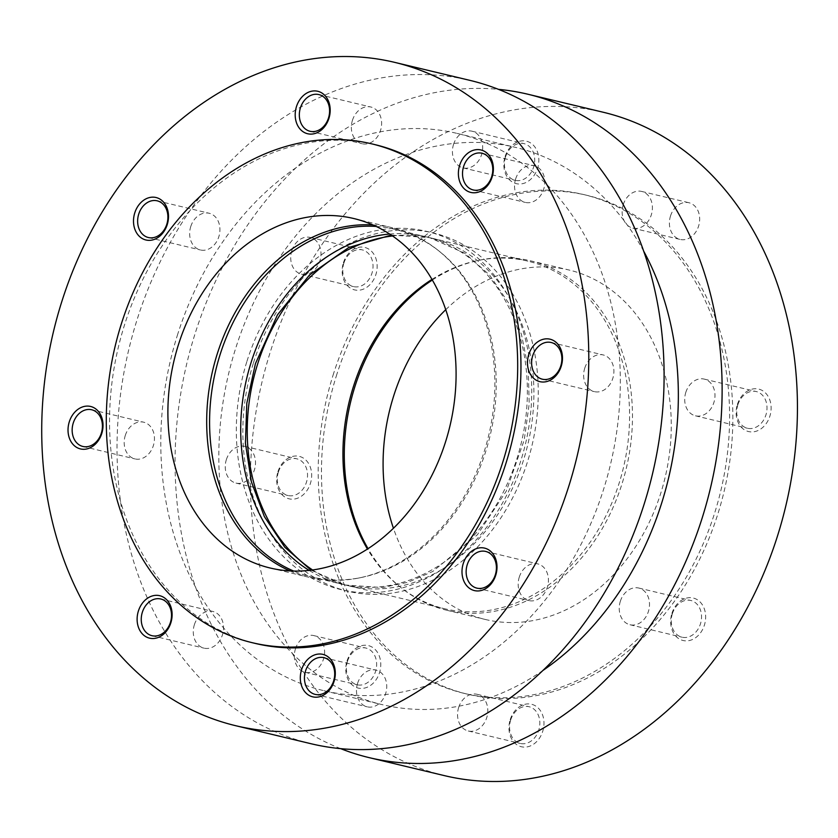 <?xml version="1.0" encoding="UTF-8"?>
<svg xmlns="http://www.w3.org/2000/svg" width="838" height="838" viewBox="0 0 838 838"><rect width="100%" height="100%" fill="white"/><g stroke="black" fill="none" stroke-linecap="round" stroke-linejoin="round"><path stroke-width="0.63" stroke-dasharray="4.19 3.14" d="M372.763 224.909A179.667 141.779 103.5 0 1 392.572 227.81A179.667 141.779 103.5 0 1 437.478 249.839A179.667 141.779 103.5 0 1 488.669 435.53A179.667 141.779 103.5 0 1 358.999 577.969A179.667 141.779 103.5 0 1 308.992 577.298A179.667 141.779 103.5 0 1 290.011 570.919M376.126 226.449A178.714 141.025 103.5 0 1 394.478 229.245A178.714 141.025 103.5 0 1 439.154 251.159A178.714 141.025 103.5 0 1 490.062 435.865A178.714 141.025 103.5 0 1 361.084 577.55A178.714 141.025 103.5 0 1 311.338 576.879A178.714 141.025 103.5 0 1 293.709 571.066M389.639 234.043A178.714 141.025 103.5 0 1 425.62 236.693A178.714 141.025 103.5 0 1 521.194 443.312A178.714 141.025 103.5 0 1 342.47 584.327A178.714 141.025 103.5 0 1 309.191 570.416M246.98 361.22A184.171 145.33 103.5 0 1 500.213 283.171A184.171 145.33 103.5 0 1 404.953 587.134A184.171 145.33 103.5 0 1 246.98 361.22M253.495 362.781A184.171 145.33 103.5 0 1 506.728 284.731A184.171 145.33 103.5 0 1 411.468 588.695A184.171 145.33 103.5 0 1 253.495 362.781M392.509 235.97A178.714 141.025 103.5 0 1 432.136 238.254A178.714 141.025 103.5 0 1 527.72 444.873A178.714 141.025 103.5 0 1 348.996 585.888A178.714 141.025 103.5 0 1 312.616 569.987M431.947 279.421A178.714 141.025 103.5 0 1 478.079 260.471A178.714 141.025 103.5 0 1 527.825 261.142A178.714 141.025 103.5 0 1 623.409 467.761A178.714 141.025 103.5 0 1 444.685 608.765A178.714 141.025 103.5 0 1 400.009 586.862A178.714 141.025 103.5 0 1 367.453 549.089M432.314 280.049A179.667 141.779 103.5 0 1 480.164 260.042A179.667 141.779 103.5 0 1 530.171 260.723A179.667 141.779 103.5 0 1 626.269 468.442A179.667 141.779 103.5 0 1 446.591 610.211A179.667 141.779 103.5 0 1 401.685 588.182A179.667 141.779 103.5 0 1 368.06 548.691M445.722 309.714A179.667 141.779 103.5 0 1 568.96 269.993A179.667 141.779 103.5 0 1 665.058 477.723A179.667 141.779 103.5 0 1 485.37 619.481A179.667 141.779 103.5 0 1 393.441 528.307M336.289 376.105A256.48 202.387 103.5 0 1 586.83 195.296A256.48 202.387 103.5 0 1 724.001 491.812A256.48 202.387 103.5 0 1 467.51 694.178A256.48 202.387 103.5 0 1 336.289 376.105M333.021 375.319A256.48 202.387 103.5 0 1 583.562 194.521A256.48 202.387 103.5 0 1 720.743 491.037A256.48 202.387 103.5 0 1 464.252 693.403A256.48 202.387 103.5 0 1 333.021 375.319M444.569 775.663A341.066 269.124 103.5 0 1 270.077 352.683A341.066 269.124 103.5 0 1 603.245 112.25M505.105 156.57A21.83 17.221 103.5 0 1 535.115 147.32A21.83 17.221 103.5 0 1 523.823 183.344A21.83 17.221 103.5 0 1 505.105 156.57M343.412 262.818A21.83 17.221 103.5 0 1 373.423 253.568A21.83 17.221 103.5 0 1 362.131 289.592A21.83 17.221 103.5 0 1 343.412 262.818M277.933 471.752A21.83 17.221 103.5 0 1 307.944 462.503A21.83 17.221 103.5 0 1 296.652 498.526A21.83 17.221 103.5 0 1 277.933 471.752M347.026 660.983A21.83 17.221 103.5 0 1 377.037 651.734A21.83 17.221 103.5 0 1 365.756 687.768A21.83 17.221 103.5 0 1 347.026 660.983M510.216 719.664A21.83 17.221 103.5 0 1 540.238 710.415A21.83 17.221 103.5 0 1 528.946 746.449A21.83 17.221 103.5 0 1 510.216 719.664M671.919 613.416A21.83 17.221 103.5 0 1 701.93 604.167A21.83 17.221 103.5 0 1 690.638 640.201A21.83 17.221 103.5 0 1 671.919 613.416M737.388 404.482A21.83 17.221 103.5 0 1 767.399 395.232A21.83 17.221 103.5 0 1 756.117 431.256A21.83 17.221 103.5 0 1 737.388 404.482M670.494 216.036A18.876 14.895 103.5 0 1 688.93 202.733A18.876 14.895 103.5 0 1 699.028 224.553A18.876 14.895 103.5 0 1 680.152 239.448A18.876 14.895 103.5 0 1 670.494 216.036M340.731 748.669A341.066 269.124 103.5 0 1 194.762 334.676A341.066 269.124 103.5 0 1 498.432 89.341M543.202 670.285A286.491 226.071 103.5 0 1 381.96 704.58A286.491 226.071 103.5 0 1 235.373 349.278A286.491 226.071 103.5 0 1 515.234 147.31A286.491 226.071 103.5 0 1 643.521 250.855M177.342 335.399A286.491 226.071 103.5 0 1 457.202 133.431A286.491 226.071 103.5 0 1 610.431 464.65A286.491 226.071 103.5 0 1 323.929 690.701A286.491 226.071 103.5 0 1 177.342 335.399M311.233 743.777A341.066 269.124 103.5 0 1 136.73 320.797A341.066 269.124 103.5 0 1 469.898 80.364M255.6 643.5A256.48 202.387 103.5 0 1 124.37 325.416A256.48 202.387 103.5 0 1 374.911 144.618M515.632 178.997A18.876 14.895 103.5 0 1 534.068 165.694A18.876 14.895 103.5 0 1 543.726 189.105A18.876 14.895 103.5 0 1 525.29 202.408A18.876 14.895 103.5 0 1 515.632 178.997M584.725 368.238A18.876 14.895 103.5 0 1 603.171 354.935A18.876 14.895 103.5 0 1 612.819 378.336A18.876 14.895 103.5 0 1 594.383 391.639A18.876 14.895 103.5 0 1 584.725 368.238M519.256 577.173A18.876 14.895 103.5 0 1 537.692 563.869A18.876 14.895 103.5 0 1 547.35 587.27A18.876 14.895 103.5 0 1 528.914 600.584A18.876 14.895 103.5 0 1 519.256 577.173M357.564 683.42A18.876 14.895 103.5 0 1 376 670.117A18.876 14.895 103.5 0 1 385.658 693.518A18.876 14.895 103.5 0 1 367.212 706.832A18.876 14.895 103.5 0 1 357.564 683.42M194.364 624.739A18.876 14.895 103.5 0 1 212.8 611.436A18.876 14.895 103.5 0 1 222.458 634.848A18.876 14.895 103.5 0 1 204.022 648.151A18.876 14.895 103.5 0 1 194.364 624.739M125.271 435.509A18.876 14.895 103.5 0 1 143.707 422.205A18.876 14.895 103.5 0 1 153.364 445.607A18.876 14.895 103.5 0 1 134.928 458.91A18.876 14.895 103.5 0 1 125.271 435.509M190.75 226.564A18.876 14.895 103.5 0 1 209.186 213.261A18.876 14.895 103.5 0 1 218.844 236.672A18.876 14.895 103.5 0 1 200.408 249.975A18.876 14.895 103.5 0 1 190.75 226.564M352.442 120.316A18.876 14.895 103.5 0 1 370.878 107.013A18.876 14.895 103.5 0 1 380.536 130.424A18.876 14.895 103.5 0 1 362.1 143.727A18.876 14.895 103.5 0 1 352.442 120.316M623.221 204.734A18.876 14.895 103.5 0 1 641.657 191.431A18.876 14.895 103.5 0 1 651.755 213.25A18.876 14.895 103.5 0 1 632.879 228.146A18.876 14.895 103.5 0 1 623.221 204.734M685.798 392.404A18.876 14.895 103.5 0 1 704.234 379.101A18.876 14.895 103.5 0 1 714.332 400.92A18.876 14.895 103.5 0 1 695.456 415.816A18.876 14.895 103.5 0 1 685.798 392.404M737.828 404.848A18.876 14.895 103.5 0 1 756.264 391.545A18.876 14.895 103.5 0 1 766.361 413.364A18.876 14.895 103.5 0 1 747.486 428.26A18.876 14.895 103.5 0 1 737.828 404.848M620.319 601.349A18.876 14.895 103.5 0 1 638.755 588.035A18.876 14.895 103.5 0 1 648.853 609.865A18.876 14.895 103.5 0 1 629.977 624.75A18.876 14.895 103.5 0 1 620.319 601.349M672.348 613.793A18.876 14.895 103.5 0 1 690.784 600.479A18.876 14.895 103.5 0 1 700.882 622.309A18.876 14.895 103.5 0 1 682.006 637.194A18.876 14.895 103.5 0 1 672.348 613.793M458.627 707.597A18.876 14.895 103.5 0 1 477.063 694.283A18.876 14.895 103.5 0 1 487.161 716.113A18.876 14.895 103.5 0 1 468.285 730.998A18.876 14.895 103.5 0 1 458.627 707.597M510.656 720.041A18.876 14.895 103.5 0 1 529.092 706.727A18.876 14.895 103.5 0 1 539.19 728.557A18.876 14.895 103.5 0 1 520.314 743.442A18.876 14.895 103.5 0 1 510.656 720.041M295.437 648.916A18.876 14.895 103.5 0 1 313.873 635.602A18.876 14.895 103.5 0 1 323.96 657.432A18.876 14.895 103.5 0 1 305.095 672.317A18.876 14.895 103.5 0 1 295.437 648.916M347.466 661.36A18.876 14.895 103.5 0 1 365.902 648.046A18.876 14.895 103.5 0 1 375.99 669.876A18.876 14.895 103.5 0 1 357.114 684.761A18.876 14.895 103.5 0 1 347.466 661.36M226.344 459.674A18.876 14.895 103.5 0 1 244.78 446.371A18.876 14.895 103.5 0 1 254.867 468.191A18.876 14.895 103.5 0 1 235.991 483.086A18.876 14.895 103.5 0 1 226.344 459.674M278.363 472.119A18.876 14.895 103.5 0 1 296.809 458.815A18.876 14.895 103.5 0 1 306.897 480.635A18.876 14.895 103.5 0 1 288.021 495.53A18.876 14.895 103.5 0 1 278.363 472.119M291.813 250.74A18.876 14.895 103.5 0 1 310.249 237.437A18.876 14.895 103.5 0 1 320.346 259.256A18.876 14.895 103.5 0 1 301.471 274.152A18.876 14.895 103.5 0 1 291.813 250.74M343.842 263.184A18.876 14.895 103.5 0 1 362.278 249.881A18.876 14.895 103.5 0 1 372.376 271.701A18.876 14.895 103.5 0 1 353.5 286.596A18.876 14.895 103.5 0 1 343.842 263.184M453.505 144.492A18.876 14.895 103.5 0 1 471.951 131.189A18.876 14.895 103.5 0 1 482.039 153.008A18.876 14.895 103.5 0 1 463.163 167.904A18.876 14.895 103.5 0 1 453.505 144.492M505.534 156.936A18.876 14.895 103.5 0 1 523.98 143.633A18.876 14.895 103.5 0 1 534.068 165.453A18.876 14.895 103.5 0 1 515.192 180.348A18.876 14.895 103.5 0 1 505.534 156.936M270.203 568.017L308.992 577.298M353.793 218.529L392.572 227.81M439.154 251.159L437.478 249.839M361.084 577.55L358.999 577.969M311.338 576.879L342.47 584.327M394.478 229.245L425.62 236.693M311.076 570.186L345.35 585.008L382.578 587.564L408.001 582.263L432.827 571.443L477.44 534.717L506.33 491.026L524.232 439.95L529.197 403.926L528.244 368.217L521.435 334.32L509.054 303.66L489.518 274.979L464.891 253.275L429.643 237.657L391.22 235.09M348.996 585.888L444.685 608.765M432.136 238.254L527.825 261.142M400.009 586.862L401.685 588.182M478.079 260.471L480.164 260.042M446.591 610.211L485.37 619.481M530.171 260.723L568.96 269.993M464.252 693.403L467.51 694.178M583.562 194.521L586.83 195.296M323.929 690.701L381.96 704.58M457.202 133.431L515.234 147.31M473.261 189.964L525.29 202.408M482.039 153.249L534.068 165.694M542.354 379.195L594.383 391.639M551.142 342.491L603.171 354.935M476.885 588.14L528.914 600.584M485.663 551.425L537.692 563.869M315.182 694.388L367.212 706.832M323.971 657.673L376 670.117M151.992 635.707L204.022 648.151M160.781 598.992L212.8 611.436M82.899 446.465L134.928 458.91M91.677 409.761L143.707 422.205M148.378 237.531L200.408 249.975M157.156 200.816L209.186 213.261M310.07 131.283L362.1 143.727M318.849 94.568L370.878 107.013M632.879 228.146L680.152 239.448M641.657 191.431L688.93 202.733M695.456 415.816L747.486 428.26M704.234 379.101L756.264 391.545M629.977 624.75L682.006 637.194M638.755 588.035L690.784 600.479M468.285 730.998L520.314 743.442M477.063 694.283L529.092 706.727M305.095 672.317L357.114 684.761M313.873 635.602L365.902 648.046M235.991 483.086L288.021 495.53M244.78 446.371L296.809 458.815M301.471 274.152L353.5 286.596M310.249 237.437L362.278 249.881M463.163 167.904L515.192 180.348M471.951 131.189L523.98 143.633"/><path stroke-width="1.26" d="M178.274 345.193A179.667 141.779 103.5 0 1 353.793 218.529A179.667 141.779 103.5 0 1 449.88 426.259A179.667 141.779 103.5 0 1 270.203 568.017A179.667 141.779 103.5 0 1 178.274 345.193M121.112 324.641A256.48 202.387 103.5 0 1 371.653 143.832A256.48 202.387 103.5 0 1 508.823 440.348A256.48 202.387 103.5 0 1 252.332 642.715A256.48 202.387 103.5 0 1 121.112 324.641M290.011 570.919A179.667 141.779 103.5 0 1 217.063 354.474A179.667 141.779 103.5 0 1 372.763 224.909M293.709 571.066A178.714 141.025 103.5 0 1 219.902 355.239A178.714 141.025 103.5 0 1 376.126 226.449M309.191 570.416A178.714 141.025 103.5 0 1 251.033 362.686A178.714 141.025 103.5 0 1 389.639 234.043M312.616 569.987A178.714 141.025 103.5 0 1 257.559 364.237A178.714 141.025 103.5 0 1 392.509 235.97M367.453 549.089A178.714 141.025 103.5 0 1 353.248 387.125A178.714 141.025 103.5 0 1 431.947 279.421M368.06 548.691A179.667 141.779 103.5 0 1 354.663 387.376A179.667 141.779 103.5 0 1 432.314 280.049M393.441 528.307A179.667 141.779 103.5 0 1 393.451 396.657A179.667 141.779 103.5 0 1 445.722 309.714M498.432 89.341A341.066 269.124 103.5 0 1 527.93 94.244L603.245 112.25A341.066 269.124 103.5 0 1 785.656 506.561A341.066 269.124 103.5 0 1 444.569 775.663L369.265 757.657A341.066 269.124 103.5 0 1 340.731 748.669M527.93 94.244A341.066 269.124 103.5 0 1 710.341 488.554A341.066 269.124 103.5 0 1 369.265 757.657M643.521 250.855A286.491 226.071 103.5 0 1 543.202 670.285M394.593 62.347L469.898 80.364A341.066 269.124 103.5 0 1 652.31 474.675A341.066 269.124 103.5 0 1 311.233 743.777L235.918 725.76A341.066 269.124 103.5 0 1 61.425 302.78A341.066 269.124 103.5 0 1 394.593 62.347A341.066 269.124 103.5 0 1 576.994 456.658A341.066 269.124 103.5 0 1 235.918 725.76M371.653 143.832L374.911 144.618A256.48 202.387 103.5 0 1 512.091 441.134A256.48 202.387 103.5 0 1 255.6 643.5L252.332 642.715M296.453 106.667A21.83 17.221 103.5 0 1 326.464 97.418A21.83 17.221 103.5 0 1 315.172 133.441A21.83 17.221 103.5 0 1 296.453 106.667M134.761 212.915A21.83 17.221 103.5 0 1 164.772 203.665A21.83 17.221 103.5 0 1 153.48 239.689A21.83 17.221 103.5 0 1 134.761 212.915M69.282 421.849A21.83 17.221 103.5 0 1 99.293 412.6A21.83 17.221 103.5 0 1 88 448.623A21.83 17.221 103.5 0 1 69.282 421.849M138.375 611.08A21.83 17.221 103.5 0 1 168.386 601.831A21.83 17.221 103.5 0 1 157.104 637.854A21.83 17.221 103.5 0 1 138.375 611.08M301.565 669.761A21.83 17.221 103.5 0 1 331.576 660.512A21.83 17.221 103.5 0 1 320.294 696.535A21.83 17.221 103.5 0 1 301.565 669.761M463.257 563.513A21.83 17.221 103.5 0 1 493.278 554.264A21.83 17.221 103.5 0 1 481.986 590.287A21.83 17.221 103.5 0 1 463.257 563.513M528.736 354.579A21.83 17.221 103.5 0 1 558.747 345.329A21.83 17.221 103.5 0 1 547.465 381.353A21.83 17.221 103.5 0 1 528.736 354.579M459.643 165.348A21.83 17.221 103.5 0 1 489.654 156.098A21.83 17.221 103.5 0 1 478.362 192.122A21.83 17.221 103.5 0 1 459.643 165.348M463.603 166.553A18.876 14.895 103.5 0 1 482.039 153.249A18.876 14.895 103.5 0 1 492.136 175.069A18.876 14.895 103.5 0 1 473.261 189.964A18.876 14.895 103.5 0 1 463.603 166.553M532.696 355.794A18.876 14.895 103.5 0 1 551.142 342.491A18.876 14.895 103.5 0 1 561.23 364.31A18.876 14.895 103.5 0 1 542.354 379.195A18.876 14.895 103.5 0 1 532.696 355.794M467.227 564.728A18.876 14.895 103.5 0 1 485.663 551.425A18.876 14.895 103.5 0 1 495.761 573.244A18.876 14.895 103.5 0 1 476.885 588.14A18.876 14.895 103.5 0 1 467.227 564.728M305.535 670.976A18.876 14.895 103.5 0 1 323.971 657.673A18.876 14.895 103.5 0 1 334.058 679.492A18.876 14.895 103.5 0 1 315.182 694.388A18.876 14.895 103.5 0 1 305.535 670.976M142.334 612.295A18.876 14.895 103.5 0 1 160.781 598.992A18.876 14.895 103.5 0 1 170.868 620.811A18.876 14.895 103.5 0 1 151.992 635.707A18.876 14.895 103.5 0 1 142.334 612.295M73.241 423.064A18.876 14.895 103.5 0 1 91.677 409.761A18.876 14.895 103.5 0 1 101.775 431.58A18.876 14.895 103.5 0 1 82.899 446.465A18.876 14.895 103.5 0 1 73.241 423.064M138.72 214.13A18.876 14.895 103.5 0 1 157.156 200.816A18.876 14.895 103.5 0 1 167.254 222.636A18.876 14.895 103.5 0 1 148.378 237.531A18.876 14.895 103.5 0 1 138.72 214.13M300.413 107.882A18.876 14.895 103.5 0 1 318.849 94.568A18.876 14.895 103.5 0 1 328.946 116.388A18.876 14.895 103.5 0 1 310.07 131.283A18.876 14.895 103.5 0 1 300.413 107.882M391.22 235.09L348.734 247.514L309.589 274.906L277.483 314.826L255.443 363.629L246.801 403.319L245.429 443.407L251.39 481.819L264.337 516.554L284.773 547.235L311.076 570.186"/></g></svg>
